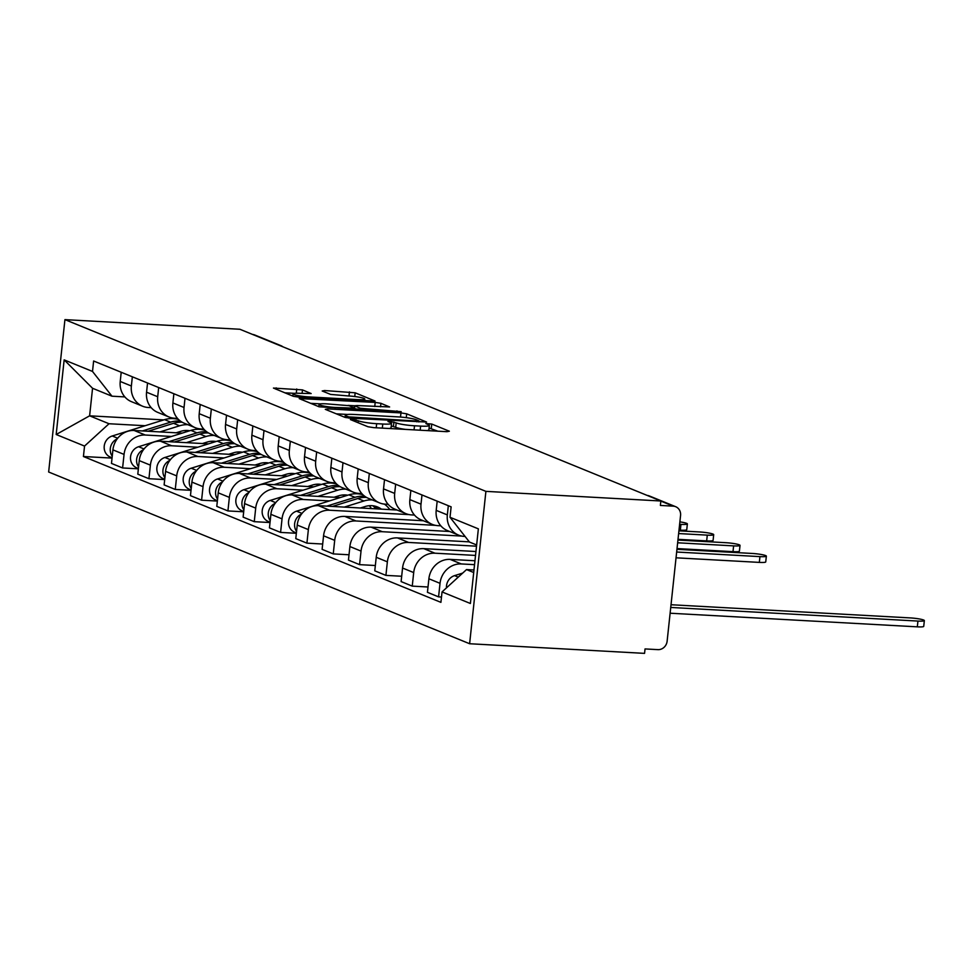 <?xml version="1.0" encoding="UTF-8"?>
<svg xmlns="http://www.w3.org/2000/svg" width="973" height="973" viewBox="0 0 973 973"><rect width="100%" height="100%" fill="white"/><g stroke="black" fill="none" stroke-linecap="round" stroke-linejoin="round"><path stroke-width="1.46" d="M352.056 419.241L350.365 419.558L367.964 426.746L373.693 427.646L446.935 431.684L449.356 431.221L431.744 424.046L425.821 423.559L428.327 424.666A14.133 1.727 6.1 0 1 429.361 425.444A14.133 1.727 6.1 0 1 420.604 426.101L414.51 425.773A14.133 1.727 6.1 0 1 396.181 422.89L389.893 421.333L387.984 421.479L390.489 422.574A14.133 1.727 6.1 0 1 391.523 423.364A14.133 1.727 6.1 0 1 382.766 424.021L376.66 423.681A14.133 1.727 6.1 0 1 358.344 420.81L352.056 419.241M302.469 389.893L273.449 388.069L293.323 396.291L299.052 397.191L375.031 401.022L355.157 392.8L324.617 390.538L322.197 390.988L330.565 394.406L348.602 395.975A11.822 1.435 6.1 0 1 364.79 399.039A11.822 1.435 6.1 0 1 357.468 399.599L309.244 396.935A11.822 1.435 6.1 0 1 293.068 393.87A11.822 1.435 6.1 0 1 300.377 393.323L311.153 393.554L302.469 389.893L302.092 393.42M64.936 319.631L239.881 329.263L660.849 500.998L485.904 491.365L64.936 319.631L48.65 472.002L469.618 643.737L644.564 653.37L645.038 648.93L657.882 649.636A9 8.234 112.2 0 0 667.125 641.207L680.565 515.495A9 8.234 112.2 0 0 675.676 506.702A9 8.234 112.2 0 0 673.219 506.155L660.837 501.095M327.719 408.891L325.298 409.341L344.856 417.32L350.584 418.22L426.563 422.039L406.69 413.817L400.961 412.917L327.719 408.891L327.573 410.265M319.095 406.799L299.222 398.589L375.201 402.408L380.93 403.309L389.614 406.969L357.176 405.546L354.44 405.753L360.314 408.259L401.204 411.664L319.095 406.799M252.566 334.444A9 8.234 -67.8 0 1 254.707 334.967L280.869 345.634A9 8.234 112.2 0 0 278.728 345.111M660.849 500.998L660.375 505.437L673.219 506.155M485.904 491.365L469.618 643.737M465.07 536.439L464.23 536.391A20.701 18.937 -67.8 0 1 458.587 535.126A20.701 18.937 -67.8 0 1 447.337 514.912L448.322 505.705M474.958 560.752L450.146 559.39A20.701 18.937 112.2 0 0 428.886 578.777L440.027 583.326A20.701 18.937 -67.8 0 1 461.287 563.939L474.544 564.668M440.027 583.326L438.58 596.875L441.487 597.033M437.181 501.156L436.196 510.363A20.701 18.937 112.2 0 0 447.446 530.589L458.587 535.126M428.886 578.777L427.439 592.326L438.58 596.875M440.818 525.809L437.899 525.651A20.701 18.937 -67.8 0 1 432.255 524.386A20.701 18.937 -67.8 0 1 421.005 504.16L421.99 494.965M428.011 586.999L412.248 586.123L413.695 572.574A20.701 18.937 -67.8 0 1 434.955 553.199L475.529 555.425M410.849 490.416L409.864 499.623A20.701 18.937 112.2 0 0 421.114 519.837L432.255 524.386M475.943 551.521L423.814 548.65A20.701 18.937 112.2 0 0 402.554 568.037L401.107 581.586L412.248 586.123M414.486 515.07L411.567 514.912A20.701 18.937 -67.8 0 1 405.923 513.647A20.701 18.937 -67.8 0 1 394.673 493.42L395.658 484.226M401.679 576.247L385.916 575.384L387.363 561.835A20.701 18.937 -67.8 0 1 408.624 542.447L476.515 546.194M384.517 479.677L383.532 488.884A20.701 18.937 112.2 0 0 394.783 509.098L405.923 513.647M469.327 541.864L397.483 537.911A20.701 18.937 112.2 0 0 376.223 557.286L374.775 570.835L385.916 575.384M388.154 504.33L385.235 504.172A20.701 18.937 -67.8 0 1 379.592 502.907A20.701 18.937 -67.8 0 1 368.341 482.681L369.326 473.474M375.347 565.508L359.584 564.644L361.032 551.095A20.701 18.937 -67.8 0 1 382.292 531.708L461.798 536.087M358.186 468.937L357.2 478.132A20.701 18.937 112.2 0 0 368.451 498.358L379.592 502.907M449.672 531.489L371.151 527.159A20.701 18.937 112.2 0 0 349.891 546.546L348.443 560.095L359.584 564.644M361.822 493.591L358.903 493.42A20.701 18.937 -67.8 0 1 353.26 492.156A20.701 18.937 -67.8 0 1 342.01 471.941L342.995 462.734M349.015 554.768L333.252 553.905L334.7 540.356A20.701 18.937 -67.8 0 1 355.96 520.969L435.466 525.347M331.854 458.186L330.869 467.393A20.701 18.937 112.2 0 0 342.119 487.619L353.26 492.156M423.34 520.75L344.819 516.42A20.701 18.937 112.2 0 0 323.559 535.807L322.112 549.356L333.252 553.905M335.49 482.839L332.571 482.681A20.701 18.937 -67.8 0 1 326.928 481.416A20.701 18.937 -67.8 0 1 315.678 461.202L316.663 451.995M322.683 544.029L306.921 543.153L308.368 529.604A20.701 18.937 -67.8 0 1 329.628 510.229L409.134 514.608M305.522 447.446L304.537 456.653A20.701 18.937 112.2 0 0 315.787 476.879L326.928 481.416M397.008 510.01L318.487 505.68A20.701 18.937 112.2 0 0 297.227 525.067L295.78 538.616L306.921 543.153M309.159 472.1L306.24 471.941A20.701 18.937 -67.8 0 1 300.596 470.677A20.701 18.937 -67.8 0 1 289.346 450.45L290.331 441.256M296.351 533.289L280.589 532.413L282.036 518.864A20.701 18.937 -67.8 0 1 303.296 499.49L329.433 500.925M279.19 436.707L278.217 445.914A20.701 18.937 112.2 0 0 289.455 466.128L300.596 470.677M340.149 497.58L292.155 494.941A20.701 18.937 112.2 0 0 270.895 514.328L269.448 527.877L280.589 532.413M282.827 461.36L279.908 461.202A20.701 18.937 -67.8 0 1 274.264 459.937A20.701 18.937 -67.8 0 1 263.026 439.711L263.999 430.504M270.02 522.537L254.257 521.674L255.704 508.125A20.701 18.937 -67.8 0 1 276.964 488.738L303.102 490.185M252.858 425.967L251.885 435.174A20.701 18.937 112.2 0 0 263.124 455.388L274.264 459.937M313.817 486.841L265.824 484.201A20.701 18.937 112.2 0 0 244.564 503.576L243.116 517.125L254.257 521.674M256.495 450.621L253.576 450.463A20.701 18.937 -67.8 0 1 247.933 449.198A20.701 18.937 -67.8 0 1 236.694 428.971L237.667 419.764M243.688 511.798L227.925 510.934L229.373 497.385A20.701 18.937 -67.8 0 1 250.633 477.998L276.77 479.434M226.527 415.228L225.554 424.423A20.701 18.937 112.2 0 0 236.792 444.649L247.933 449.198M287.485 476.101L239.492 473.45A20.701 18.937 112.2 0 0 218.232 492.837L216.784 506.386L227.925 510.934M230.163 439.881L227.244 439.711A20.701 18.937 -67.8 0 1 221.601 438.446A20.701 18.937 -67.8 0 1 210.363 418.232L211.336 409.025M217.356 501.059L201.593 500.195L203.041 486.646A20.701 18.937 -67.8 0 1 224.301 467.259L250.438 468.694M200.207 404.476L199.222 413.683A20.701 18.937 112.2 0 0 210.472 433.909L221.601 438.446M261.153 465.362L213.16 462.71A20.701 18.937 112.2 0 0 191.912 482.097L190.453 495.646L201.593 500.195M203.831 429.129L200.912 428.971A20.701 18.937 -67.8 0 1 195.269 427.706A20.701 18.937 -67.8 0 1 184.031 407.492L185.004 398.285M191.024 490.319L175.262 489.443L176.709 475.894A20.701 18.937 -67.8 0 1 197.969 456.519L224.106 457.955M173.875 393.737L172.89 402.944A20.701 18.937 112.2 0 0 184.14 423.17L195.269 427.706M234.821 454.61L186.828 451.971A20.701 18.937 112.2 0 0 165.58 471.358L164.121 484.907L175.262 489.443M177.5 418.39L174.581 418.232A20.701 18.937 -67.8 0 1 168.949 416.967A20.701 18.937 -67.8 0 1 157.699 396.741L158.684 387.546M164.692 479.58L148.93 478.704L150.389 465.155A20.701 18.937 -67.8 0 1 171.637 445.768L197.774 447.215M147.543 382.997L146.558 392.204A20.701 18.937 112.2 0 0 157.808 412.418L168.949 416.967M208.49 443.87L160.496 441.231A20.701 18.937 112.2 0 0 139.248 460.618L137.801 474.167L148.93 478.704M151.168 407.651L148.249 407.492A20.701 18.937 -67.8 0 1 142.617 406.228A20.701 18.937 -67.8 0 1 131.367 386.001L132.352 376.794M138.361 468.828L122.598 467.964L124.058 454.415A20.701 18.937 -67.8 0 1 145.305 435.028L171.443 436.476M121.211 372.258L120.226 381.465A20.701 18.937 112.2 0 0 131.477 401.679L142.617 406.228M182.158 433.131L134.165 430.492A20.701 18.937 112.2 0 0 112.917 449.867L111.469 463.416L122.598 467.964M476.648 544.965L469.473 542.046L450.013 517.283L451.131 506.848L93.627 361.007L92.508 371.443L111.968 396.193L92.557 388.276L89.613 415.824L109.025 423.741L145.111 425.724M473.973 569.996L466.529 569.582L473.705 572.513M450.013 517.283L478.363 528.85L470.397 603.491L442.034 591.925L466.529 569.582M109.025 423.741L84.542 446.072L83.423 456.519L440.915 602.36L442.034 591.925M84.542 446.072L56.179 434.505L64.157 359.876L92.508 371.443M163.78 419.91L89.613 415.824L56.179 434.505M124.836 396.911L111.968 396.193M112.029 458.088L83.423 456.519M92.557 388.276L64.157 359.876M388.859 428.485A14.133 1.727 6.1 0 0 391.049 427.804L391.523 423.364M405.498 429.397A14.133 1.727 6.1 0 1 395.707 427.329L391.243 425.943M426.709 430.565A14.133 1.727 6.1 0 0 428.886 429.884L429.361 425.444M437.874 431.185L429.093 428.035M347.47 414.449L336.305 413.829M348.723 416.882L417.028 421.054L418.949 420.908L416.322 419.764A14.133 1.727 6.1 0 0 397.993 416.882L354.05 414.462A14.133 1.727 6.1 0 0 345.293 415.118A14.133 1.727 6.1 0 0 346.327 415.909L348.723 416.882L348.602 418.049M310.545 403.321L320.494 403.868M348.042 405.388L354.44 405.741L354.221 407.784M326.344 403.844A11.822 1.435 6.1 0 0 319.035 404.391A11.822 1.435 6.1 0 0 335.211 407.456L354.938 408.186L349.064 405.68L326.344 403.844M294.527 393.347L284.785 392.812M474.021 569.558L472.817 569.935M462.674 573.097L454.549 575.627A11.25 10.289 112.2 0 0 446.498 587.85M670.738 607.456L917.94 621.066A10.35 1.265 6.1 0 0 924.35 620.592A10.35 1.265 6.1 0 0 910.169 617.904L671.029 604.732M924.35 620.592L923.73 626.357A10.35 1.265 -173.9 0 1 917.32 626.843L670.117 613.221M371.99 508.624L371.175 508.295A21.151 19.338 -67.8 0 0 369.29 505.717M375.906 508.843A21.151 19.338 112.2 0 0 372.805 505.765M364.875 496.376A27.013 24.69 112.2 0 0 354.975 497.325L326.746 506.13M362.965 494.795A27.013 24.69 112.2 0 0 348.893 494.856L296.57 511.178A11.25 10.289 112.2 0 0 288.531 521.455A11.25 10.289 112.2 0 0 294.661 532.255L296.388 532.961M301.521 514.085A11.25 10.289 112.2 0 0 296.558 531.416M676.661 552.032L759.949 556.617A10.35 1.265 6.1 0 0 766.359 556.13A10.35 1.265 6.1 0 0 752.19 553.455L676.953 549.307M360.436 507.991L365.143 506.519A21.151 19.338 -67.8 0 1 377.536 506.969A21.151 19.338 -67.8 0 1 381.392 509.147M377.865 508.952A21.151 19.338 112.2 0 0 374.374 506.021M366.553 497.446A27.013 24.69 112.2 0 0 357.845 498.504L332.377 506.447M389.845 509.609A27.013 24.69 112.2 0 0 384.359 504.099M372.233 499.903A27.013 24.69 112.2 0 0 363.914 500.986L344.296 507.103M766.359 556.13L765.739 561.908A10.35 1.265 -173.9 0 1 759.329 562.394L676.04 557.809M342.958 494.977A21.151 19.338 -67.8 0 1 344.053 496.364M338.543 485.636A27.013 24.69 112.2 0 0 328.643 486.585L300.414 495.391M336.634 484.055A27.013 24.69 112.2 0 0 322.562 484.104L270.239 500.438A11.25 10.289 112.2 0 0 262.199 510.716A11.25 10.289 112.2 0 0 268.329 521.516L270.056 522.221M275.189 503.345A11.25 10.289 112.2 0 0 270.226 520.677M677.646 542.788L733.618 545.877A10.35 1.265 6.1 0 0 740.027 545.391A10.35 1.265 6.1 0 0 725.858 542.703L677.938 540.064M334.104 497.252L338.811 495.78A21.151 19.338 -67.8 0 1 347.738 495.208M340.222 486.695A27.013 24.69 112.2 0 0 331.513 487.765L306.045 495.707M358.745 493.895A27.013 24.69 112.2 0 0 358.028 493.36M345.901 489.151A27.013 24.69 112.2 0 0 337.582 490.234L317.964 496.364M740.027 545.391L739.407 551.168A10.35 1.265 -173.9 0 1 732.997 551.655L677.026 548.565M316.626 484.226A21.151 19.338 -67.8 0 1 317.721 485.624M312.224 474.897A27.013 24.69 112.2 0 0 302.311 475.846L274.082 484.651M310.302 473.316A27.013 24.69 112.2 0 0 296.23 473.365L243.907 489.699A11.25 10.289 112.2 0 0 235.867 499.976A11.25 10.289 112.2 0 0 241.997 510.776L243.724 511.482M248.857 492.593A11.25 10.289 112.2 0 0 243.895 509.925M678.631 533.557L707.286 535.138A10.35 1.265 6.1 0 0 713.695 534.651A10.35 1.265 6.1 0 0 699.526 531.963L678.923 530.832M307.772 486.512L312.479 485.041A21.151 19.338 -67.8 0 1 321.406 484.469M313.89 475.955A27.013 24.69 112.2 0 0 305.181 477.013L279.713 484.968M332.413 483.155A27.013 24.69 112.2 0 0 331.696 482.608M319.57 478.412A27.013 24.69 112.2 0 0 311.251 479.494L291.632 485.624M713.695 534.651L713.087 540.429A10.35 1.265 -173.9 0 1 706.666 540.903L678.011 539.334M290.295 473.486A21.151 19.338 -67.8 0 1 291.389 474.885M285.892 464.157A27.013 24.69 112.2 0 0 275.979 465.106L247.75 473.912M283.97 462.564A27.013 24.69 112.2 0 0 269.898 462.625L217.575 478.947A11.25 10.289 112.2 0 0 209.536 489.237A11.25 10.289 112.2 0 0 215.665 500.037L217.393 500.742M222.525 481.854A11.25 10.289 112.2 0 0 217.563 499.185M679.616 524.313L680.954 524.386A10.35 1.265 6.1 0 0 687.364 523.912A10.35 1.265 6.1 0 0 679.884 521.881M281.44 475.761L286.147 474.301A21.151 19.338 -67.8 0 1 295.074 473.729M287.558 465.216A27.013 24.69 112.2 0 0 278.85 466.274L253.381 474.216M306.081 472.416A27.013 24.69 112.2 0 0 305.364 471.869M293.238 467.672A27.013 24.69 112.2 0 0 284.931 468.755L265.301 474.873M687.364 523.912L686.756 529.677A10.35 1.265 -173.9 0 1 680.334 530.163L679.008 530.09M263.963 462.747A21.151 19.338 -67.8 0 1 265.057 464.133M259.56 453.418A27.013 24.69 112.2 0 0 249.647 454.367L221.43 463.172M257.65 451.825A27.013 24.69 112.2 0 0 243.566 451.886L191.243 468.208A11.25 10.289 112.2 0 0 183.204 478.497A11.25 10.289 112.2 0 0 189.334 489.285L191.061 489.991M196.193 471.114A11.25 10.289 112.2 0 0 191.231 488.446M255.108 465.021L259.815 463.549A21.151 19.338 -67.8 0 1 268.743 462.99M261.226 454.476A27.013 24.69 112.2 0 0 252.518 455.534L227.05 463.476M279.762 461.676A27.013 24.69 112.2 0 0 279.032 461.129M266.906 456.933A27.013 24.69 112.2 0 0 258.599 458.015L238.969 464.133M237.631 452.007A21.151 19.338 -67.8 0 1 238.726 453.394M233.228 442.666A27.013 24.69 112.2 0 0 223.316 443.615L195.099 452.421M231.319 441.085A27.013 24.69 112.2 0 0 217.234 441.146L164.911 457.468A11.25 10.289 112.2 0 0 156.872 467.745A11.25 10.289 112.2 0 0 163.002 478.546L164.729 479.251M169.861 460.375A11.25 10.289 112.2 0 0 164.899 477.707M228.777 454.282L233.484 452.81A21.151 19.338 -67.8 0 1 242.411 452.25M234.894 443.737A27.013 24.69 112.2 0 0 226.186 444.795L200.718 452.737M253.43 450.925A27.013 24.69 112.2 0 0 252.7 450.39M240.574 446.193A27.013 24.69 112.2 0 0 232.267 447.276L212.637 453.394M211.299 441.268A21.151 19.338 -67.8 0 1 212.394 442.654M206.896 431.927A27.013 24.69 112.2 0 0 196.984 432.876L168.767 441.681M204.987 430.346A27.013 24.69 112.2 0 0 190.903 430.394L138.58 446.729A11.25 10.289 112.2 0 0 130.54 457.006A11.25 10.289 112.2 0 0 136.67 467.806L138.397 468.512M143.53 449.635A11.25 10.289 112.2 0 0 138.567 466.967M202.445 443.542L207.152 442.07A21.151 19.338 -67.8 0 1 216.079 441.499M208.563 432.985A27.013 24.69 112.2 0 0 199.854 434.055L174.386 441.997M227.098 440.185A27.013 24.69 112.2 0 0 226.368 439.65M214.242 435.442A27.013 24.69 112.2 0 0 205.935 436.524L186.305 442.654M184.967 430.516A21.151 19.338 -67.8 0 1 186.062 431.915M180.564 421.187A27.013 24.69 112.2 0 0 170.652 422.136L142.435 430.942M178.655 419.606A27.013 24.69 112.2 0 0 164.571 419.655L112.248 435.989A11.25 10.289 112.2 0 0 104.208 446.266A11.25 10.289 112.2 0 0 110.338 457.067L112.065 457.772M117.198 438.884A11.25 10.289 112.2 0 0 112.236 456.215M176.113 432.803L180.82 431.331A21.151 19.338 -67.8 0 1 189.747 430.759M182.231 422.246A27.013 24.69 112.2 0 0 173.522 423.304L148.054 431.258M200.766 429.446A27.013 24.69 112.2 0 0 200.037 428.898M187.911 424.702A27.013 24.69 112.2 0 0 179.604 425.785L159.973 431.915M139.248 460.618L150.389 465.155M165.58 471.358L176.709 475.894M191.912 482.097L203.041 486.646M218.232 492.837L229.373 497.385M244.564 503.576L255.704 508.125M270.895 514.328L282.036 518.864M297.227 525.067L308.368 529.604M323.559 535.807L334.7 540.356M349.891 546.546L361.032 551.095M376.223 557.286L387.363 561.835M402.554 568.037L413.695 572.574M112.917 449.867L124.058 454.415M134.165 430.492L145.305 435.028M160.496 441.231L171.637 445.768M146.558 392.204L157.699 396.741M186.828 451.971L197.969 456.519M172.89 402.944L184.031 407.492M213.16 462.71L224.301 467.259M199.222 413.683L210.363 418.232M239.492 473.45L250.633 477.998M225.554 424.423L236.694 428.971M265.824 484.201L276.964 488.738M251.885 435.174L263.026 439.711M292.155 494.941L303.296 499.49M278.217 445.914L289.346 450.45M318.487 505.68L329.628 510.229M304.537 456.653L315.678 461.202M344.819 516.42L355.96 520.969M330.869 467.393L342.01 471.941M371.151 527.159L382.292 531.708M357.2 478.132L368.341 482.681M397.483 537.911L408.624 542.447M383.532 488.884L394.673 493.42M423.814 548.65L434.955 553.199M409.864 499.623L421.005 504.16M450.146 559.39L461.287 563.939M436.196 510.363L447.337 514.912M120.226 381.465L131.367 386.001M647.179 495.427A9 9 0 0 1 649.514 496.023A9 8.234 112.2 0 0 647.361 495.5M358.137 422.732L358.344 420.81M376.223 427.779L376.66 423.681M382.328 428.12L382.766 424.021M393.433 426.405L393.907 421.966M395.707 427.329L396.181 422.89M414.072 429.871L414.51 425.773M420.166 430.2L420.604 426.101M431.27 428.485L431.744 424.046M355.85 421.808L356.057 419.874M400.523 417.052L400.961 412.917M406.276 417.66L406.69 413.817M352.652 418.329L352.737 417.514M416.943 421.868L417.028 421.054M346.133 417.66L346.327 415.909M301.8 399.757L301.958 398.383M374.763 406.507L375.201 402.408M380.552 406.823L380.93 403.309M354.561 407.918L354.756 405.996M360.168 409.657L360.314 408.259M365.945 409.974L366.043 409.159M396.875 411.676L396.96 410.861M335.126 408.271L335.211 407.456M352.117 409.207L352.202 408.392M309.159 397.75L309.244 396.935M357.383 400.402L357.468 399.599M324.471 391.912L324.617 390.538M349.003 395.999L349.441 391.9M354.768 396.534L355.157 392.8M276.04 389.249L276.186 387.862M296.291 393.238L296.741 388.993M458.247 577.135L454.549 575.627M917.32 626.843L917.94 621.066M354.975 497.325L348.893 494.856M302.031 513.403L296.57 511.178M363.914 500.986L357.845 498.504M759.329 562.394L759.949 556.617M328.643 486.585L322.562 484.104M275.7 502.664L270.239 500.438M337.582 490.234L331.513 487.765M732.997 551.655L733.618 545.877M302.311 475.846L296.23 473.365M249.368 491.924L243.907 489.699M311.251 479.494L305.181 477.013M706.666 540.903L707.286 535.138M275.979 465.106L269.898 462.625M223.036 481.185L217.575 478.947M284.931 468.755L278.85 466.274M680.334 530.163L680.954 524.386M249.647 454.367L243.566 451.886M196.704 470.446L191.243 468.208M258.599 458.015L252.518 455.534M223.316 443.615L217.234 441.146M170.372 459.694L164.911 457.468M232.267 447.276L226.186 444.795M196.984 432.876L190.903 430.394M144.04 448.954L138.58 446.729M205.935 436.524L199.854 434.055M170.652 422.136L164.571 419.655M117.709 438.215L112.248 435.989M179.604 425.785L173.522 423.304M282.961 346.838A9 9 0 0 0 280.869 345.634M649.514 496.023L675.676 506.702M418.828 421.978L418.949 420.908M345.05 417.381L345.293 415.118M318.791 406.678L319.035 404.391M354.817 409.353L354.938 408.186M292.824 396.084L293.068 393.87M364.595 400.803L364.79 399.039"/></g></svg>
